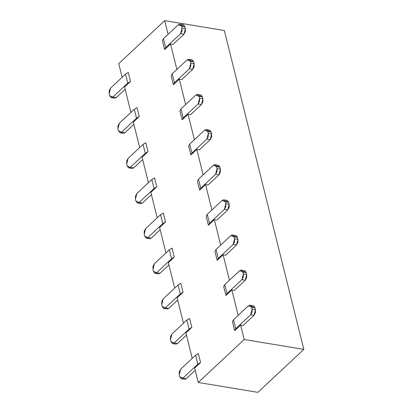 <?xml version="1.0" encoding="UTF-8"?>
<svg xmlns="http://www.w3.org/2000/svg" width="413" height="413" viewBox="0 0 413 413"><rect width="100%" height="100%" fill="white"/><g stroke="black" fill="none" stroke-linecap="round" stroke-linejoin="round"><path stroke-width="0.62" d="M251.806 306.348L254.976 307.711L255.461 309.647L254.036 315.305L243.123 325.511L240.614 325.098L243.123 325.511L254.036 315.305L250.686 314.752L235.751 328.717L234.687 330.637L240.614 325.098L244.202 339.501L303.834 349.377L224.331 30.526L164.704 20.65L118.748 63.623L122.155 77.277L118.748 63.623L164.704 20.65L224.331 30.526L303.834 349.377L244.202 339.501L198.25 382.474L257.877 392.35L303.834 349.377L257.877 392.35L198.25 382.474L194.657 368.066L200.584 362.526L197.842 364.168L182.907 378.132L186.253 378.69L195.215 370.311L186.253 378.69L183.418 378.22M111.267 97.638L114.618 98.196L116.172 97.607L112.821 97.055L110.942 97.545L109.651 95.687L109.166 93.756L109.223 90.643L110.591 88.093L109.166 93.756L109.651 95.687L112.821 97.055L127.756 83.085L130.503 81.444L124.576 86.988L130.916 112.413L124.576 86.988L130.503 81.444L127.756 83.085L125.526 74.128L110.591 88.093L125.526 74.128L128.267 72.487L125.526 74.128L127.756 83.085L112.821 97.055L116.172 97.607L125.134 89.229L116.172 97.607L113.338 97.138M130.503 81.444L128.267 72.487L130.503 81.444M181.348 378.721L184.699 379.273L186.253 378.69L182.907 378.132L181.348 378.721L179.732 376.77L179.247 374.839L179.304 371.721L180.672 369.176L179.247 374.839L179.732 376.77L182.907 378.132L197.842 364.168L195.607 355.211L198.348 353.564L195.607 355.211L180.672 369.176L195.607 355.211L197.842 364.168L200.584 362.526L194.657 368.066L198.25 382.474L244.202 339.501L240.614 325.098L234.687 330.637L232.452 321.675L233.521 319.76L248.456 305.79L233.521 319.76L232.452 321.675L234.687 330.637L235.751 328.717L233.521 319.76L235.751 328.717L250.686 314.752L252.111 309.089L251.625 307.158L248.456 305.79L250.335 305.3L251.625 307.158L254.976 307.711L253.685 305.857L250.01 305.207M241.93 279.616L226.995 293.581L225.926 295.501L231.853 289.962L234.362 290.375L245.276 280.169L241.93 279.616L243.35 273.953L242.87 272.022L239.695 270.654L224.76 284.624L239.695 270.654L241.249 270.071L242.87 272.022L246.22 272.575L246.7 274.511L245.276 280.169L234.362 290.375L231.853 289.962L238.193 315.387L231.853 289.962L225.926 295.501L226.995 293.581L224.76 284.624L223.691 286.545L224.76 284.624L226.995 293.581L241.93 279.616L245.276 280.169L246.644 277.624L246.7 274.511L243.35 273.953L243.298 277.066L241.93 279.616M233.169 244.481L218.234 258.445L217.166 260.366L223.092 254.826L225.601 255.244L236.52 245.038L233.169 244.481L234.589 238.817L234.109 236.886L230.934 235.524L215.999 249.488L230.934 235.524L232.488 234.935L234.109 236.886L237.46 237.444L237.94 239.375L236.52 245.038L225.601 255.244L223.092 254.826L229.432 280.251L223.092 254.826L217.166 260.366L218.234 258.445L215.999 249.488L214.93 251.409L215.999 249.488L218.234 258.445L233.169 244.481L236.52 245.038L237.888 242.488L237.94 239.375L234.589 238.817L234.538 241.935L233.169 244.481M224.409 209.345L209.474 223.314L208.405 225.23L214.332 219.69L216.846 220.108L227.759 209.902L224.409 209.345L225.828 203.686L225.348 201.75L222.173 200.388L207.238 214.352L222.173 200.388L223.727 199.799L225.348 201.75L228.699 202.308L229.179 204.239L227.759 209.902L216.846 220.108L214.332 219.69L220.671 245.121L214.332 219.69L208.405 225.23L209.474 223.314L207.238 214.352L206.17 216.273L207.238 214.352L209.474 223.314L224.409 209.345L227.759 209.902L229.127 207.352L229.179 204.239L225.828 203.681L225.777 206.799L224.409 209.345M215.648 174.209L200.713 188.178L199.644 190.099L205.571 184.554L208.085 184.972L218.998 174.766L215.648 174.209L217.068 168.55L216.588 166.615L213.413 165.252L198.477 179.216L213.413 165.252L214.966 164.663L216.588 166.615L219.938 167.172L220.418 169.103L218.998 174.766L208.085 184.972L205.571 184.554L211.91 209.985L205.571 184.554L199.644 190.099L200.713 188.178L198.477 179.216L197.409 181.137L198.477 179.216L200.713 188.178L215.648 174.209L218.998 174.766L220.366 172.216L220.418 169.103L217.068 168.55L217.016 171.663L215.648 174.209M206.887 139.078L191.952 153.042L190.883 154.963L196.81 149.418L199.324 149.836L210.238 139.63L206.887 139.078L208.307 133.414L207.827 131.484L204.652 130.116L189.717 144.08L204.652 130.116L206.536 129.625L207.827 131.484L211.177 132.036L211.657 133.967L210.238 139.63L199.324 149.836L196.81 149.418L203.15 174.849L196.81 149.418L190.883 154.963L191.952 153.042L189.717 144.08L188.648 146.001L189.717 144.08L191.952 153.042L206.887 139.078L210.238 139.63L211.606 137.08L211.657 133.967L208.307 133.414L208.255 136.527L206.887 139.078M198.126 103.942L183.191 117.906L182.123 119.827L188.049 114.287L190.563 114.7L201.477 104.494L198.126 103.942L199.546 98.279L199.066 96.348L195.891 94.98L180.956 108.949L195.891 94.98L197.775 94.489L199.066 96.348L202.416 96.9L202.897 98.836L201.477 104.494L190.563 114.7L188.049 114.287L194.389 139.713L188.049 114.287L182.123 119.827L183.191 117.906L180.956 108.949L179.892 110.865L180.956 108.949L183.191 117.906L198.126 103.942L201.477 104.494L202.845 101.949L202.897 98.836L199.546 98.279L199.494 101.391L198.126 103.942M189.366 68.806L174.431 82.77L173.362 84.691L179.288 79.151L181.803 79.564L192.716 69.358L189.366 68.806L190.791 63.143L190.305 61.212L187.135 59.844L172.195 73.813L187.135 59.844L188.689 59.26L190.305 61.212L193.656 61.764L194.141 63.7L192.716 69.358L181.803 79.564L179.288 79.151L185.628 104.577L179.288 79.151L173.362 84.691L174.431 82.77L172.195 73.813L171.132 75.734L172.195 73.813L174.431 82.77L189.366 68.806L192.716 69.358L194.084 66.813L194.141 63.7L190.791 63.143L190.734 66.256L189.366 68.806M180.605 33.67L165.67 47.634L164.601 49.555L170.528 44.015L173.042 44.428L183.955 34.227L180.605 33.67L182.03 28.007L181.544 26.076L178.375 24.713L163.44 38.677L178.375 24.713L179.929 24.124L181.544 26.076L184.895 26.633L185.38 28.564L183.955 34.227L173.042 44.428L170.528 44.015L176.867 69.441L170.528 44.015L164.601 49.555L165.67 47.634L163.44 38.677L162.371 40.598L163.44 38.677L165.67 47.634L180.605 33.67L183.955 34.227L185.323 31.677L185.38 28.564L182.03 28.007L181.973 31.12L180.605 33.67M120.028 132.774L123.379 133.332L124.932 132.743L121.582 132.186L120.028 132.774L118.412 130.823L117.927 128.892L117.984 125.779L119.352 123.229L117.927 128.892L118.412 130.823L121.582 132.186L136.517 118.221L139.264 116.58L133.337 122.119L139.677 147.549L133.337 122.119L139.264 116.58L136.517 118.221L134.287 109.264L119.352 123.229L134.287 109.264L137.028 107.623L134.287 109.264L136.517 118.221L121.582 132.186L124.932 132.743L133.895 124.365L124.932 132.743L122.093 132.274M128.789 167.91L132.139 168.463L133.693 167.879L130.343 167.322L128.789 167.91L127.168 165.959L126.688 164.028L126.745 160.91L128.113 158.365L126.688 164.028L127.168 165.959L130.343 167.322L145.278 153.357L148.024 151.716L142.098 157.255L148.437 182.685L142.098 157.255L148.024 151.716L145.278 153.357L143.048 144.4L128.113 158.365L143.048 144.4L145.789 142.753L143.048 144.4L145.278 153.357L130.343 167.322L133.693 167.879L142.655 159.501L133.693 167.879L130.854 167.41M137.55 203.046L140.9 203.599L142.454 203.015L139.104 202.458L137.55 203.046L135.929 201.095L135.449 199.159L135.5 196.046L136.868 193.501L135.449 199.159L135.929 201.095L139.104 202.458L154.039 188.493L156.78 186.852L150.853 192.391L157.198 217.821L150.853 192.391L156.78 186.852L154.039 188.493L151.803 179.531L136.868 193.501L151.803 179.531L154.55 177.889L151.803 179.531L154.039 188.493L139.104 202.458L142.454 203.015L151.416 194.637L142.454 203.015L139.615 202.546M146.31 238.182L149.661 238.735L151.215 238.146L147.864 237.594L146.31 238.182L144.689 236.231L144.209 234.295L144.261 231.182L145.629 228.632L144.209 234.295L144.689 236.231L147.864 237.594L162.799 223.629L165.541 221.987L159.614 227.527L165.954 252.957L159.614 227.527L165.541 221.987L162.799 223.629L160.564 214.667L145.629 228.632L160.564 214.667L163.311 213.025L160.564 214.667L162.799 223.629L147.864 237.594L151.215 238.146L160.177 229.767L151.215 238.146L148.375 237.676M155.071 273.313L158.422 273.871L159.976 273.282L156.625 272.73L154.741 273.22L153.45 271.362L152.97 269.431L153.022 266.318L154.39 263.768L152.97 269.431L153.45 271.362L156.625 272.73L171.56 258.765L174.301 257.118L168.375 262.663L174.714 288.088L168.375 262.663L174.301 257.118L171.56 258.765L169.325 249.803L154.39 263.768L169.325 249.803L172.066 248.161L169.325 249.803L171.56 258.765L156.625 272.73L159.976 273.282L168.938 264.903L159.976 273.282L157.136 272.812M163.832 308.449L167.177 309.007L168.736 308.418L165.386 307.866L163.502 308.356L162.211 306.498L161.731 304.567L161.782 301.454L163.15 298.904L161.731 304.567L162.211 306.498L165.386 307.866L180.321 293.896L183.062 292.254L177.136 297.799L183.475 323.224L177.136 297.799L183.062 292.254L180.321 293.896L178.086 284.939L163.15 298.904L178.086 284.939L180.827 283.297L178.086 284.939L180.321 293.896L165.386 307.866L168.736 308.418L177.693 300.039L168.736 308.418L165.897 307.948M172.588 343.585L175.938 344.143L177.497 343.554L174.147 342.996L172.588 343.585L170.972 341.634L170.492 339.703L170.543 336.59L171.911 334.04L170.492 339.703L170.972 341.634L174.147 342.996L189.082 329.032L191.823 327.39L185.896 332.93L192.236 358.36L185.896 332.93L191.823 327.39L189.082 329.032L186.846 320.075L171.911 334.04L186.846 320.075L189.588 318.433L186.846 320.075L189.082 329.032L174.147 342.996L177.497 343.554L186.454 335.175L177.497 343.554L174.658 343.084M252.111 309.089L252.054 312.202L250.686 314.752L254.036 315.305L255.404 312.76L255.461 309.647L252.111 309.089L255.461 309.647L254.976 307.711L251.625 307.158L252.111 309.089M223.691 286.545L225.926 295.501L223.691 286.545M243.045 271.212L246.215 272.575L244.924 270.721L241.249 270.071M214.93 251.409L217.166 260.366L214.93 251.409M234.285 236.076L237.46 237.444L236.164 235.586L232.488 234.935M206.17 216.273L208.405 225.23L206.17 216.273M225.524 200.94L228.699 202.308L227.403 200.45L223.727 199.799M197.409 181.137L199.644 190.099L197.409 181.137M216.763 165.804L219.938 167.172L218.642 165.319L214.966 164.663M188.648 146.001L190.883 154.963L188.648 146.001M208.002 130.673L211.177 132.036L209.887 130.183L206.211 129.532M179.892 110.865L182.123 119.827L179.892 110.865M199.242 95.537L202.416 96.9L201.126 95.047L197.45 94.396M171.132 75.734L173.362 84.691L171.132 75.734M190.481 60.401L193.656 61.764L192.365 59.911L188.689 59.26M162.371 40.598L164.601 49.555L162.371 40.598M181.725 25.265L184.895 26.633L183.604 24.775L179.929 24.124M139.264 116.58L137.028 107.623L139.264 116.58M148.024 151.716L145.789 142.753L148.024 151.716M156.78 186.852L154.55 177.889L156.78 186.852M165.541 221.987L163.311 213.025L165.541 221.987M174.301 257.118L172.066 248.161L174.301 257.118M183.062 292.254L180.827 283.297L183.062 292.254M191.823 327.39L189.588 318.433L191.823 327.39M200.584 362.526L198.348 353.564L200.584 362.526M242.87 272.022L243.35 273.953L246.7 274.511L246.215 272.575L242.87 272.022M234.109 236.886L234.589 238.817L237.94 239.375L237.46 237.444L234.109 236.886M225.348 201.75L225.828 203.686L229.179 204.239L228.699 202.308L225.348 201.75M216.588 166.615L217.068 168.55L220.418 169.103L219.938 167.172L216.588 166.615M207.827 131.484L208.307 133.414L211.657 133.967L211.177 132.036L207.827 131.484M199.066 96.348L199.546 98.279L202.897 98.836L202.416 96.9L199.066 96.348M190.305 61.212L190.791 63.143L194.141 63.7L193.656 61.764L190.305 61.212M181.544 26.076L182.03 28.007L185.38 28.564L184.895 26.633L181.544 26.076M164.704 20.65L168.112 34.31L164.704 20.65"/></g></svg>
